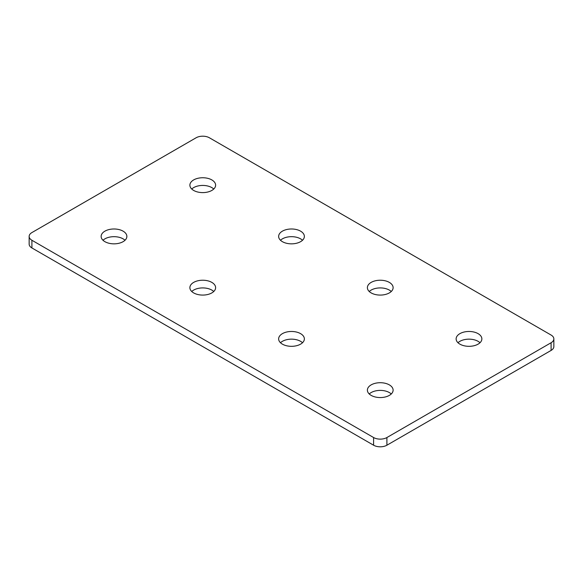 <?xml version="1.0" encoding="UTF-8"?>
<svg xmlns="http://www.w3.org/2000/svg" width="583" height="583" viewBox="0 0 583 583"><rect width="100%" height="100%" fill="white"/><g stroke="black" fill="none" stroke-linecap="round" stroke-linejoin="round"><path stroke-width="0.87" d="M480.006 342.738A12.862 7.426 0 0 0 459.9 341.332A12.862 7.426 0 0 0 457.99 342.738M478.096 344.145A12.862 7.426 180 0 1 464.075 345.755A12.862 7.426 180 0 1 456.132 338.898A12.862 7.426 180 0 1 469.002 331.472A12.862 7.426 180 0 1 481.864 338.898A12.862 7.426 180 0 1 478.096 344.145M391.259 291.5A12.862 7.426 0 0 0 371.152 290.094A12.862 7.426 0 0 0 369.243 291.5M389.349 292.906A12.862 7.426 180 0 1 375.328 294.517A12.862 7.426 180 0 1 367.385 287.659A12.862 7.426 180 0 1 380.247 280.226A12.862 7.426 180 0 1 393.117 287.659A12.862 7.426 180 0 1 389.349 292.906M391.259 393.977A12.862 7.426 0 0 0 371.152 392.57A12.862 7.426 0 0 0 369.243 393.977M389.349 395.391A12.862 7.426 180 0 1 375.328 396.994A12.862 7.426 180 0 1 367.385 390.136A12.862 7.426 180 0 1 380.247 382.71A12.862 7.426 180 0 1 393.117 390.136A12.862 7.426 180 0 1 389.349 395.391M302.511 342.738A12.862 7.426 0 0 0 282.405 341.332A12.862 7.426 0 0 0 280.489 342.738M300.595 344.145A12.862 7.426 180 0 1 286.574 345.755A12.862 7.426 180 0 1 278.638 338.898A12.862 7.426 180 0 1 291.5 331.472A12.862 7.426 180 0 1 304.362 338.898A12.862 7.426 180 0 1 300.595 344.145M302.511 240.262A12.862 7.426 0 0 0 282.405 238.855A12.862 7.426 0 0 0 280.489 240.262M300.595 241.668A12.862 7.426 180 0 1 286.574 243.279A12.862 7.426 180 0 1 278.638 236.421A12.862 7.426 180 0 1 291.5 228.988A12.862 7.426 180 0 1 304.362 236.421A12.862 7.426 180 0 1 300.595 241.668M213.757 291.5A12.862 7.426 0 0 0 193.651 290.094A12.862 7.426 0 0 0 191.741 291.5M211.848 292.906A12.862 7.426 180 0 1 197.826 294.517A12.862 7.426 180 0 1 189.883 287.659A12.862 7.426 180 0 1 202.753 280.226A12.862 7.426 180 0 1 215.615 287.659A12.862 7.426 180 0 1 211.848 292.906M213.757 189.023A12.862 7.426 0 0 0 193.651 187.609A12.862 7.426 0 0 0 191.741 189.023M211.848 190.43A12.862 7.426 180 0 1 197.826 192.04A12.862 7.426 180 0 1 189.883 185.175A12.862 7.426 180 0 1 202.753 177.749A12.862 7.426 180 0 1 215.615 185.175A12.862 7.426 180 0 1 211.848 190.43M125.01 240.262A12.862 7.426 0 0 0 104.904 238.855A12.862 7.426 0 0 0 102.994 240.262M123.1 241.668A12.862 7.426 180 0 1 109.079 243.279A12.862 7.426 180 0 1 101.136 236.421A12.862 7.426 180 0 1 113.998 228.988A12.862 7.426 180 0 1 126.868 236.421A12.862 7.426 180 0 1 123.1 241.668M31.905 240.262A9.415 5.436 180 0 1 29.15 236.421A9.415 5.436 180 0 1 31.905 232.573L196.092 137.785A9.415 5.436 180 0 1 209.406 137.785L551.095 335.05A9.415 5.436 180 0 1 553.85 338.898A9.415 5.436 180 0 1 551.095 342.738L386.908 437.534A9.415 5.436 180 0 1 373.594 437.534L31.905 240.262L31.905 247.95L373.594 445.215A9.415 5.436 0 0 0 386.908 445.215L551.095 350.427A9.415 5.436 0 0 0 553.85 346.579L553.85 338.898M29.15 236.421L29.15 244.102A9.415 5.436 0 0 0 31.905 247.95M373.594 437.534L373.594 445.215M386.908 445.215L386.908 437.534M551.095 342.738L551.095 350.427"/></g></svg>
